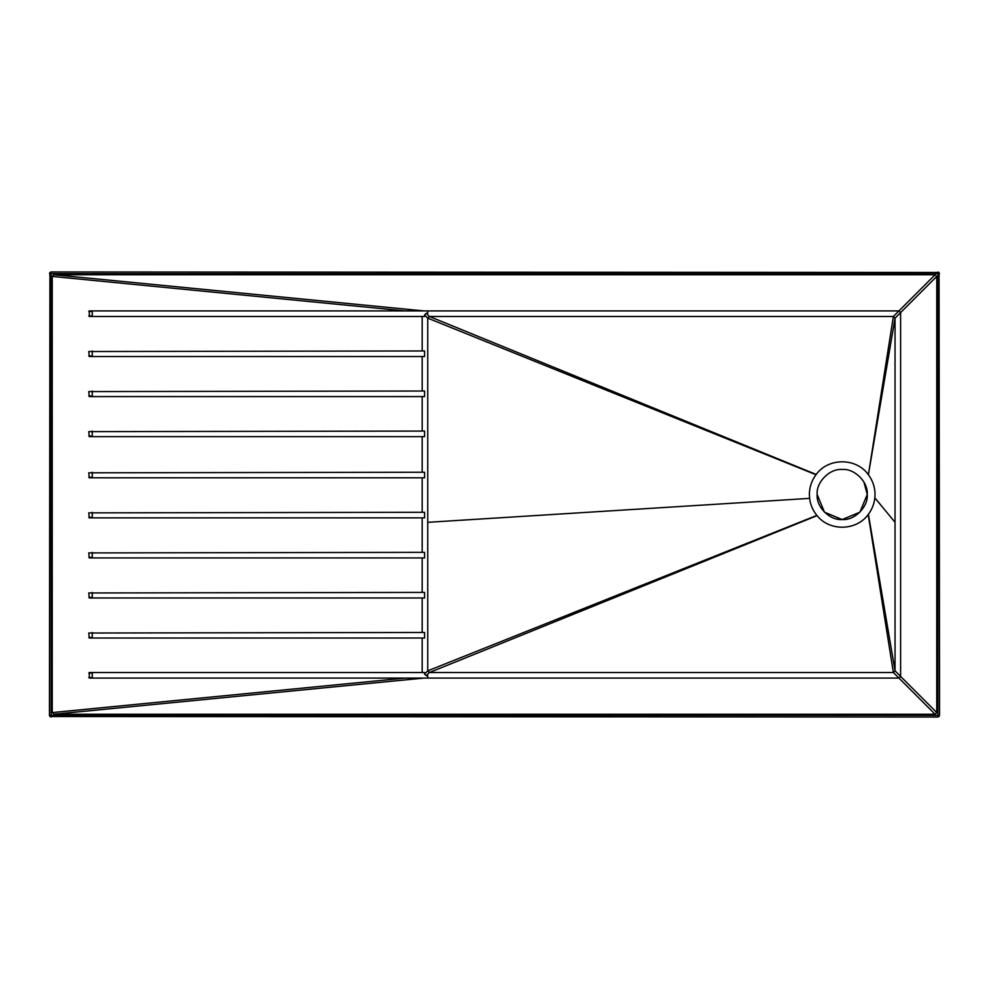 <?xml version="1.0" encoding="UTF-8"?>
<svg xmlns="http://www.w3.org/2000/svg" width="989" height="989" viewBox="0 0 989 989"><rect width="100%" height="100%" fill="white"/><g stroke="black" fill="none" stroke-linecap="round" stroke-linejoin="round"><path stroke-width="1.48" d="M49.944 272.47L49.45 715.356L49.944 716.531L51.119 715.356L51.119 273.644L49.944 272.47L51.119 271.975L49.45 273.644M49.944 716.531L937.881 717.025L939.55 715.356L939.056 272.47L51.119 271.975M51.119 273.644L937.881 273.644L937.881 715.356L939.056 716.531M49.45 715.356L51.119 717.025M937.881 273.644L939.056 272.47M936.768 276.425L936.768 712.575L935.1 714.243L53.901 714.243L52.232 712.575L52.232 276.425L53.901 274.757L935.1 274.757L936.768 276.425L900.608 312.586L898.939 310.917L89.307 310.917L89.307 316.48L424.565 316.48L424.565 314.972L426.234 313.303L427.743 313.303L427.743 310.917M939.55 273.644L937.881 271.975M817.161 494.5C816.036 506.887 829.808 520.659 842.195 519.534C854.583 520.659 868.354 506.887 867.229 494.5C868.354 482.113 854.583 468.341 842.195 469.466C829.808 468.341 816.036 482.113 817.161 494.5L824.492 512.203L842.195 519.534L859.898 512.203L867.229 494.5L863.966 482.125M868.194 474.46C856.14 457.598 828.25 457.598 816.197 474.46L815.999 474.732C811.648 480.605 809.435 487.194 809.373 494.5L809.608 498.382C810.399 504.749 812.822 510.411 816.877 515.393L817.087 515.64C829.548 531.513 856.437 530.932 868.194 514.54L868.391 514.268C872.038 509.384 874.189 503.908 874.845 497.838L875.018 494.5C874.956 487.194 872.743 480.605 868.391 474.732L893.376 316.48L429.411 316.48L427.743 318.149L427.743 670.851L429.411 672.52L893.376 672.52L895.045 670.851L895.045 318.149L893.376 316.48L935.1 274.757M52.232 712.575L405.107 678.083L427.743 678.083L427.743 675.697L426.234 675.697L424.565 674.028L424.565 672.52L89.307 672.52L89.307 678.083L898.939 678.083L900.608 676.414L900.608 312.586L895.045 318.149L868.391 474.732M422.179 638.029L424.565 638.029L424.565 632.466L88.75 633.022L89.307 638.029L422.179 638.029L422.179 672.52M422.179 316.48L422.179 350.971L88.75 351.528L89.307 356.534L424.565 356.534L424.565 350.971L422.179 350.971M422.179 356.534L422.179 391.026L88.75 391.582L89.307 396.589L424.565 396.589L424.565 391.026L422.179 391.026M422.179 396.589L422.179 431.08L88.75 431.637L89.307 436.644L424.565 436.644L424.565 431.08L422.179 431.08M422.179 436.644L422.179 472.248L88.75 472.804L89.307 477.811L424.565 477.811L424.565 472.248L422.179 472.248M422.179 477.811L422.179 512.302L88.75 512.858L89.307 517.865L424.565 517.865L424.565 512.302L422.179 512.302M422.179 517.865L422.179 552.357L88.75 552.913L89.307 557.92L424.565 557.92L424.565 552.357L422.179 552.357M422.179 557.92L422.179 592.411L88.75 592.967L89.307 597.974L424.565 597.974L424.565 592.411L422.179 592.411M422.179 597.974L422.179 632.466M816.877 515.393L427.743 670.851L424.565 674.028M868.391 514.268L895.045 670.851L936.768 712.575M92.286 632.466L92.286 638.029M92.286 552.357L92.286 557.92M92.286 472.248L92.286 477.811M92.286 396.589L92.286 391.026M92.286 316.48L92.286 310.917M92.286 356.534L92.286 350.971M92.286 436.644L92.286 431.08M92.286 512.302L92.286 517.865M92.286 592.411L92.286 597.974M92.286 672.52L92.286 678.083M937.881 717.025L939.55 715.356M937.881 715.356L51.119 715.356M426.234 313.303L429.411 316.48L816.197 474.46M53.901 274.757L423.848 310.917M52.232 276.425L405.107 310.917M423.848 678.083L53.901 714.243M817.087 515.64L429.411 672.52L426.234 675.697M424.565 314.972L427.743 318.149L815.999 474.732M935.1 714.243L893.376 672.52L868.194 514.54M809.608 498.382L427.743 522.316M874.845 497.838L895.045 522.316M91.73 633.022L88.75 633.022M91.73 552.913L88.75 552.913M91.73 472.804L88.75 472.804M91.73 391.582L88.75 391.582M91.73 311.473L88.75 311.473M91.73 351.528L88.75 351.528M91.73 431.637L88.75 431.637M91.73 512.858L88.75 512.858M91.73 592.967L88.75 592.967M91.73 673.076L88.75 673.076M91.73 637.472L88.75 637.472M91.73 557.363L88.75 557.363M91.73 477.254L88.75 477.254M91.73 396.033L88.75 396.033M91.73 315.924L88.75 315.924M91.73 355.978L88.75 355.978M91.73 436.087L88.75 436.087M91.73 517.309L88.75 517.309M91.73 597.418L88.75 597.418M91.73 677.527L88.75 677.527"/></g></svg>
